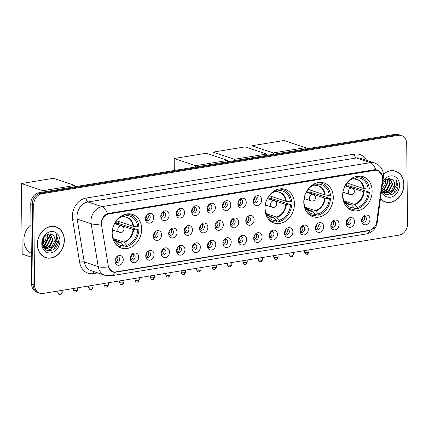 <?xml version="1.0" encoding="UTF-8"?>
<svg xmlns="http://www.w3.org/2000/svg" width="429" height="429" viewBox="0 0 429 429"><rect width="100%" height="100%" fill="white"/><g stroke="black" fill="none" stroke-linecap="round" stroke-linejoin="round"><path stroke-width="0.64" d="M264.924 208.623A17.75 14.382 108.5 0 0 274.056 223.048A17.75 14.382 108.5 0 0 294.428 203.786A17.75 14.382 108.5 0 0 285.301 189.366A17.75 14.382 108.5 0 0 264.924 208.623M303.78 202.257A17.75 14.382 108.5 0 0 312.913 216.677A17.75 14.382 108.5 0 0 333.285 197.42A17.75 14.382 108.5 0 0 324.152 183.001A17.75 14.382 108.5 0 0 303.78 202.257M342.637 195.887A17.75 14.382 108.5 0 0 351.769 210.307A17.75 14.382 108.5 0 0 372.141 191.05A17.75 14.382 108.5 0 0 363.009 176.63A17.75 14.382 108.5 0 0 342.637 195.887M112.173 233.666A17.75 14.382 108.5 0 0 121.305 248.085A17.75 14.382 108.5 0 0 141.677 228.829A17.75 14.382 108.5 0 0 132.545 214.403A17.75 14.382 108.5 0 0 112.173 233.666M138.685 257.137A5.025 4.07 -71.5 0 1 134.958 262.623A5.025 4.07 -71.5 0 1 130.416 259.416A5.025 4.07 -71.5 0 1 130.336 258.505A5.025 4.07 -71.5 0 1 132.196 254.086A5.025 4.07 -71.5 0 1 136.46 253.201A5.025 4.07 -71.5 0 1 138.685 257.137M130.336 258.687A3.014 2.44 108.5 0 0 131.692 260.06A3.014 2.44 108.5 0 0 135.151 256.789A3.014 2.44 108.5 0 0 133.601 254.338A3.014 2.44 108.5 0 0 131.698 254.622M154.102 254.606A5.025 4.07 -71.5 0 1 150.375 260.092A5.025 4.07 -71.5 0 1 145.839 256.891A5.025 4.07 -71.5 0 1 145.753 255.979A5.025 4.07 -71.5 0 1 147.619 251.56A5.025 4.07 -71.5 0 1 151.877 250.67A5.025 4.07 -71.5 0 1 154.102 254.606M145.758 256.161A3.014 2.44 108.5 0 0 147.109 257.529A3.014 2.44 108.5 0 0 150.568 254.258A3.014 2.44 108.5 0 0 149.019 251.812A3.014 2.44 108.5 0 0 147.115 252.091M169.525 252.08A5.025 4.07 -71.5 0 1 165.798 257.566A5.025 4.07 -71.5 0 1 161.256 254.365A5.025 4.07 -71.5 0 1 161.175 253.448A5.025 4.07 -71.5 0 1 163.036 249.029A5.025 4.07 -71.5 0 1 167.299 248.144A5.025 4.07 -71.5 0 1 169.525 252.08M161.175 253.636A3.014 2.44 108.5 0 0 162.532 255.003A3.014 2.44 108.5 0 0 165.991 251.732A3.014 2.44 108.5 0 0 164.441 249.281A3.014 2.44 108.5 0 0 162.537 249.565M184.942 249.555A5.025 4.07 -71.5 0 1 181.215 255.041A5.025 4.07 -71.5 0 1 176.678 251.834A5.025 4.07 -71.5 0 1 176.592 250.922A5.025 4.07 -71.5 0 1 178.459 246.503A5.025 4.07 -71.5 0 1 182.716 245.619A5.025 4.07 -71.5 0 1 184.942 249.555M176.598 251.104A3.014 2.44 108.5 0 0 177.949 252.477A3.014 2.44 108.5 0 0 181.408 249.206A3.014 2.44 108.5 0 0 179.858 246.755A3.014 2.44 108.5 0 0 177.955 247.04M200.364 247.024A5.025 4.07 -71.5 0 1 196.638 252.509A5.025 4.07 -71.5 0 1 192.101 249.308A5.025 4.07 -71.5 0 1 192.015 248.396A5.025 4.07 -71.5 0 1 193.876 243.978A5.025 4.07 -71.5 0 1 198.139 243.087A5.025 4.07 -71.5 0 1 200.364 247.024M192.02 248.579A3.014 2.44 108.5 0 0 193.372 249.946A3.014 2.44 108.5 0 0 196.831 246.675A3.014 2.44 108.5 0 0 195.281 244.23A3.014 2.44 108.5 0 0 193.377 244.509M215.782 244.498A5.025 4.07 -71.5 0 1 212.055 249.984A5.025 4.07 -71.5 0 1 207.518 246.782A5.025 4.07 -71.5 0 1 207.432 245.865A5.025 4.07 -71.5 0 1 209.298 241.447A5.025 4.07 -71.5 0 1 213.562 240.562A5.025 4.07 -71.5 0 1 215.782 244.498M207.438 246.053A3.014 2.44 108.5 0 0 208.789 247.42A3.014 2.44 108.5 0 0 212.248 244.149A3.014 2.44 108.5 0 0 210.698 241.699A3.014 2.44 108.5 0 0 208.794 241.983M231.204 241.972A5.025 4.07 -71.5 0 1 227.477 247.458A5.025 4.07 -71.5 0 1 222.941 244.251A5.025 4.07 -71.5 0 1 222.855 243.34A5.025 4.07 -71.5 0 1 224.716 238.921A5.025 4.07 -71.5 0 1 228.979 238.031A5.025 4.07 -71.5 0 1 231.204 241.972M222.86 243.522A3.014 2.44 108.5 0 0 224.211 244.895A3.014 2.44 108.5 0 0 227.67 241.624A3.014 2.44 108.5 0 0 226.121 239.173A3.014 2.44 108.5 0 0 224.217 239.457M246.621 239.441A5.025 4.07 -71.5 0 1 242.894 244.927A5.025 4.07 -71.5 0 1 238.358 241.725A5.025 4.07 -71.5 0 1 238.272 240.814A5.025 4.07 -71.5 0 1 240.138 236.395A5.025 4.07 -71.5 0 1 244.401 235.505A5.025 4.07 -71.5 0 1 246.621 239.441M238.277 240.996A3.014 2.44 108.5 0 0 239.629 242.364A3.014 2.44 108.5 0 0 243.087 239.092A3.014 2.44 108.5 0 0 241.538 236.647A3.014 2.44 108.5 0 0 239.634 236.926M262.044 236.915A5.025 4.07 -71.5 0 1 258.317 242.401A5.025 4.07 -71.5 0 1 253.78 239.2A5.025 4.07 -71.5 0 1 253.695 238.283A5.025 4.07 -71.5 0 1 255.561 233.864A5.025 4.07 -71.5 0 1 259.818 232.979A5.025 4.07 -71.5 0 1 262.044 236.915M253.7 238.47A3.014 2.44 108.5 0 0 255.051 239.838A3.014 2.44 108.5 0 0 258.51 236.567A3.014 2.44 108.5 0 0 256.96 234.116A3.014 2.44 108.5 0 0 255.057 234.4M277.461 234.39A5.025 4.07 -71.5 0 1 273.734 239.875A5.025 4.07 -71.5 0 1 269.197 236.669A5.025 4.07 -71.5 0 1 269.112 235.757A5.025 4.07 -71.5 0 1 270.978 231.338A5.025 4.07 -71.5 0 1 275.241 230.448A5.025 4.07 -71.5 0 1 277.461 234.39M269.117 235.939A3.014 2.44 108.5 0 0 270.468 237.312A3.014 2.44 108.5 0 0 273.927 234.041A3.014 2.44 108.5 0 0 272.377 231.59A3.014 2.44 108.5 0 0 270.474 231.874M292.884 231.858A5.025 4.07 -71.5 0 1 289.157 237.344A5.025 4.07 -71.5 0 1 284.62 234.143A5.025 4.07 -71.5 0 1 284.534 233.231A5.025 4.07 -71.5 0 1 286.4 228.813A5.025 4.07 -71.5 0 1 290.658 227.922A5.025 4.07 -71.5 0 1 292.884 231.858M284.54 233.414A3.014 2.44 108.5 0 0 285.891 234.781A3.014 2.44 108.5 0 0 289.35 231.51A3.014 2.44 108.5 0 0 287.8 229.065A3.014 2.44 108.5 0 0 285.896 229.343M308.301 229.333A5.025 4.07 -71.5 0 1 304.574 234.819A5.025 4.07 -71.5 0 1 300.037 231.617A5.025 4.07 -71.5 0 1 299.951 230.7A5.025 4.07 -71.5 0 1 301.818 226.281A5.025 4.07 -71.5 0 1 306.081 225.397A5.025 4.07 -71.5 0 1 308.301 229.333M299.957 230.882A3.014 2.44 108.5 0 0 301.308 232.255A3.014 2.44 108.5 0 0 304.772 228.984A3.014 2.44 108.5 0 0 303.217 226.533A3.014 2.44 108.5 0 0 301.314 226.818M323.723 226.807A5.025 4.07 -71.5 0 1 319.996 232.293A5.025 4.07 -71.5 0 1 315.46 229.086A5.025 4.07 -71.5 0 1 315.374 228.174A5.025 4.07 -71.5 0 1 317.24 223.756A5.025 4.07 -71.5 0 1 321.498 222.866A5.025 4.07 -71.5 0 1 323.723 226.807M315.379 228.357A3.014 2.44 108.5 0 0 316.731 229.73A3.014 2.44 108.5 0 0 320.19 226.458A3.014 2.44 108.5 0 0 318.64 224.008A3.014 2.44 108.5 0 0 316.736 224.292M339.141 224.276A5.025 4.07 -71.5 0 1 335.414 229.762A5.025 4.07 -71.5 0 1 330.877 226.56A5.025 4.07 -71.5 0 1 330.791 225.649A5.025 4.07 -71.5 0 1 332.657 221.23A5.025 4.07 -71.5 0 1 336.921 220.34A5.025 4.07 -71.5 0 1 339.141 224.276M330.797 225.831A3.014 2.44 108.5 0 0 332.148 227.198A3.014 2.44 108.5 0 0 335.612 223.927A3.014 2.44 108.5 0 0 334.057 221.482A3.014 2.44 108.5 0 0 332.153 221.761M354.563 221.75A5.025 4.07 -71.5 0 1 350.836 227.236A5.025 4.07 -71.5 0 1 346.3 224.035A5.025 4.07 -71.5 0 1 346.214 223.118A5.025 4.07 -71.5 0 1 348.08 218.699A5.025 4.07 -71.5 0 1 352.338 217.814A5.025 4.07 -71.5 0 1 354.563 221.75M346.219 223.3A3.014 2.44 108.5 0 0 347.57 224.673A3.014 2.44 108.5 0 0 351.029 221.402A3.014 2.44 108.5 0 0 349.479 218.951A3.014 2.44 108.5 0 0 347.576 219.235M369.98 219.224A5.025 4.07 -71.5 0 1 366.253 224.71A5.025 4.07 -71.5 0 1 361.717 221.503A5.025 4.07 -71.5 0 1 361.631 220.592A5.025 4.07 -71.5 0 1 363.497 216.173A5.025 4.07 -71.5 0 1 367.76 215.283A5.025 4.07 -71.5 0 1 369.98 219.224M361.636 220.774A3.014 2.44 108.5 0 0 362.988 222.142A3.014 2.44 108.5 0 0 366.452 218.876A3.014 2.44 108.5 0 0 364.897 216.425A3.014 2.44 108.5 0 0 362.993 216.709M123.262 259.663A5.025 4.07 -71.5 0 1 119.535 265.149A5.025 4.07 -71.5 0 1 114.999 261.947A5.025 4.07 -71.5 0 1 114.913 261.03A5.025 4.07 -71.5 0 1 116.779 256.612A5.025 4.07 -71.5 0 1 121.037 255.727A5.025 4.07 -71.5 0 1 123.262 259.663M114.918 261.218A3.014 2.44 108.5 0 0 116.27 262.586A3.014 2.44 108.5 0 0 119.729 259.314A3.014 2.44 108.5 0 0 118.179 256.869A3.014 2.44 108.5 0 0 116.275 257.148M161.62 234.829A5.025 4.07 -71.5 0 1 157.893 240.315A5.025 4.07 -71.5 0 1 153.357 237.114A5.025 4.07 -71.5 0 1 153.271 236.202A5.025 4.07 -71.5 0 1 155.137 231.783A5.025 4.07 -71.5 0 1 159.395 230.893A5.025 4.07 -71.5 0 1 161.62 234.829M153.276 236.384A3.014 2.44 108.5 0 0 154.628 237.752A3.014 2.44 108.5 0 0 158.087 234.481A3.014 2.44 108.5 0 0 156.537 232.035A3.014 2.44 108.5 0 0 154.633 232.314M177.038 232.303A5.025 4.07 -71.5 0 1 173.311 237.789A5.025 4.07 -71.5 0 1 168.774 234.588A5.025 4.07 -71.5 0 1 168.688 233.671A5.025 4.07 -71.5 0 1 170.554 229.252A5.025 4.07 -71.5 0 1 174.817 228.367A5.025 4.07 -71.5 0 1 177.038 232.303M168.694 233.853A3.014 2.44 108.5 0 0 170.045 235.226A3.014 2.44 108.5 0 0 173.504 231.955A3.014 2.44 108.5 0 0 171.954 229.504A3.014 2.44 108.5 0 0 170.05 229.788M192.46 229.778A5.025 4.07 -71.5 0 1 188.733 235.264A5.025 4.07 -71.5 0 1 184.197 232.057A5.025 4.07 -71.5 0 1 184.111 231.145A5.025 4.07 -71.5 0 1 185.977 226.727A5.025 4.07 -71.5 0 1 190.235 225.836A5.025 4.07 -71.5 0 1 192.46 229.778M184.116 231.328A3.014 2.44 108.5 0 0 185.467 232.695A3.014 2.44 108.5 0 0 188.926 229.429A3.014 2.44 108.5 0 0 187.376 226.979A3.014 2.44 108.5 0 0 185.473 227.263M207.877 227.247A5.025 4.07 -71.5 0 1 204.15 232.733A5.025 4.07 -71.5 0 1 199.614 229.531A5.025 4.07 -71.5 0 1 199.528 228.614A5.025 4.07 -71.5 0 1 201.394 224.195A5.025 4.07 -71.5 0 1 205.657 223.311A5.025 4.07 -71.5 0 1 207.877 227.247M199.533 228.802A3.014 2.44 108.5 0 0 200.885 230.169A3.014 2.44 108.5 0 0 204.349 226.898A3.014 2.44 108.5 0 0 202.794 224.453A3.014 2.44 108.5 0 0 200.89 224.732M223.3 224.721A5.025 4.07 -71.5 0 1 219.573 230.207A5.025 4.07 -71.5 0 1 215.036 227.005A5.025 4.07 -71.5 0 1 214.95 226.088A5.025 4.07 -71.5 0 1 216.817 221.67A5.025 4.07 -71.5 0 1 221.074 220.785A5.025 4.07 -71.5 0 1 223.3 224.721M214.956 226.271A3.014 2.44 108.5 0 0 216.307 227.643A3.014 2.44 108.5 0 0 219.766 224.372A3.014 2.44 108.5 0 0 218.216 221.922A3.014 2.44 108.5 0 0 216.313 222.206M238.717 222.195A5.025 4.07 -71.5 0 1 234.99 227.681A5.025 4.07 -71.5 0 1 230.453 224.474A5.025 4.07 -71.5 0 1 230.368 223.563A5.025 4.07 -71.5 0 1 232.234 219.144A5.025 4.07 -71.5 0 1 236.497 218.254A5.025 4.07 -71.5 0 1 238.717 222.195M230.373 223.745A3.014 2.44 108.5 0 0 231.724 225.112A3.014 2.44 108.5 0 0 235.189 221.847A3.014 2.44 108.5 0 0 233.633 219.396A3.014 2.44 108.5 0 0 231.73 219.68M254.14 219.664A5.025 4.07 -71.5 0 1 250.413 225.15A5.025 4.07 -71.5 0 1 245.876 221.949A5.025 4.07 -71.5 0 1 245.79 221.032A5.025 4.07 -71.5 0 1 247.656 216.613A5.025 4.07 -71.5 0 1 251.914 215.728A5.025 4.07 -71.5 0 1 254.14 219.664M245.796 221.219A3.014 2.44 108.5 0 0 247.147 222.587A3.014 2.44 108.5 0 0 250.606 219.316A3.014 2.44 108.5 0 0 249.056 216.87A3.014 2.44 108.5 0 0 247.152 217.149M153.716 217.578A5.025 4.07 -71.5 0 1 149.989 223.069A5.025 4.07 -71.5 0 1 145.452 219.863A5.025 4.07 -71.5 0 1 145.367 218.951A5.025 4.07 -71.5 0 1 147.233 214.532A5.025 4.07 -71.5 0 1 151.491 213.642A5.025 4.07 -71.5 0 1 153.716 217.578M145.372 219.133A3.014 2.44 108.5 0 0 146.723 220.501A3.014 2.44 108.5 0 0 150.182 217.235A3.014 2.44 108.5 0 0 148.632 214.784A3.014 2.44 108.5 0 0 146.729 215.068M169.133 215.052A5.025 4.07 -71.5 0 1 165.406 220.538A5.025 4.07 -71.5 0 1 160.87 217.337A5.025 4.07 -71.5 0 1 160.784 216.42A5.025 4.07 -71.5 0 1 162.65 212.001A5.025 4.07 -71.5 0 1 166.913 211.116A5.025 4.07 -71.5 0 1 169.133 215.052M160.789 216.607A3.014 2.44 108.5 0 0 162.141 217.975A3.014 2.44 108.5 0 0 165.605 214.704A3.014 2.44 108.5 0 0 164.05 212.258A3.014 2.44 108.5 0 0 162.146 212.537M184.556 212.527A5.025 4.07 -71.5 0 1 180.829 218.012A5.025 4.07 -71.5 0 1 176.292 214.806A5.025 4.07 -71.5 0 1 176.206 213.894A5.025 4.07 -71.5 0 1 178.073 209.475A5.025 4.07 -71.5 0 1 182.33 208.591A5.025 4.07 -71.5 0 1 184.556 212.527M176.212 214.076A3.014 2.44 108.5 0 0 177.563 215.449A3.014 2.44 108.5 0 0 181.022 212.178A3.014 2.44 108.5 0 0 179.472 209.727A3.014 2.44 108.5 0 0 177.568 210.012M199.973 209.996A5.025 4.07 -71.5 0 1 196.246 215.487A5.025 4.07 -71.5 0 1 191.709 212.28A5.025 4.07 -71.5 0 1 191.624 211.368A5.025 4.07 -71.5 0 1 193.49 206.95A5.025 4.07 -71.5 0 1 197.753 206.059A5.025 4.07 -71.5 0 1 199.973 209.996M191.629 211.551A3.014 2.44 108.5 0 0 192.98 212.918A3.014 2.44 108.5 0 0 196.444 209.652A3.014 2.44 108.5 0 0 194.889 207.202A3.014 2.44 108.5 0 0 192.986 207.486M215.396 207.47A5.025 4.07 -71.5 0 1 211.669 212.956A5.025 4.07 -71.5 0 1 207.132 209.754A5.025 4.07 -71.5 0 1 207.046 208.837A5.025 4.07 -71.5 0 1 208.912 204.418A5.025 4.07 -71.5 0 1 213.17 203.534A5.025 4.07 -71.5 0 1 215.396 207.47M207.051 209.025A3.014 2.44 108.5 0 0 208.403 210.392A3.014 2.44 108.5 0 0 211.862 207.121A3.014 2.44 108.5 0 0 210.312 204.676A3.014 2.44 108.5 0 0 208.408 204.955M230.813 204.944A5.025 4.07 -71.5 0 1 227.086 210.43A5.025 4.07 -71.5 0 1 222.549 207.223A5.025 4.07 -71.5 0 1 222.463 206.311A5.025 4.07 -71.5 0 1 224.329 201.893A5.025 4.07 -71.5 0 1 228.593 201.008A5.025 4.07 -71.5 0 1 230.813 204.944M222.469 206.494A3.014 2.44 108.5 0 0 223.82 207.867A3.014 2.44 108.5 0 0 227.284 204.595A3.014 2.44 108.5 0 0 225.734 202.145A3.014 2.44 108.5 0 0 223.825 202.429M246.235 202.413A5.025 4.07 -71.5 0 1 242.508 207.904A5.025 4.07 -71.5 0 1 237.972 204.697A5.025 4.07 -71.5 0 1 237.886 203.786A5.025 4.07 -71.5 0 1 239.752 199.367A5.025 4.07 -71.5 0 1 244.01 198.477A5.025 4.07 -71.5 0 1 246.235 202.413M237.891 203.968A3.014 2.44 108.5 0 0 239.243 205.335A3.014 2.44 108.5 0 0 242.701 202.07A3.014 2.44 108.5 0 0 241.152 199.619A3.014 2.44 108.5 0 0 239.248 199.898M261.658 199.887A5.025 4.07 -71.5 0 1 257.931 205.373A5.025 4.07 -71.5 0 1 253.389 202.172A5.025 4.07 -71.5 0 1 253.303 201.255A5.025 4.07 -71.5 0 1 255.169 196.836A5.025 4.07 -71.5 0 1 259.432 195.951A5.025 4.07 -71.5 0 1 261.658 199.887M253.308 201.442A3.014 2.44 108.5 0 0 254.665 202.81A3.014 2.44 108.5 0 0 258.124 199.539A3.014 2.44 108.5 0 0 256.574 197.093A3.014 2.44 108.5 0 0 254.665 197.372M132.588 254.268A3.014 2.44 -71.5 0 1 133.285 256.167A3.014 2.44 -71.5 0 1 130.84 259.507M148.01 251.743A3.014 2.44 -71.5 0 1 148.707 253.636A3.014 2.44 -71.5 0 1 146.262 256.976M163.428 249.217A3.014 2.44 -71.5 0 1 164.125 251.11A3.014 2.44 -71.5 0 1 161.679 254.451M178.85 246.686A3.014 2.44 -71.5 0 1 179.547 248.584A3.014 2.44 -71.5 0 1 177.102 251.925M194.267 244.16A3.014 2.44 -71.5 0 1 194.97 246.053A3.014 2.44 -71.5 0 1 192.519 249.394M209.69 241.629A3.014 2.44 -71.5 0 1 210.387 243.527A3.014 2.44 -71.5 0 1 207.942 246.868M225.107 239.103A3.014 2.44 -71.5 0 1 225.81 241.001A3.014 2.44 -71.5 0 1 223.359 244.342M240.53 236.577A3.014 2.44 -71.5 0 1 241.227 238.47A3.014 2.44 -71.5 0 1 238.781 241.811M255.947 234.046A3.014 2.44 -71.5 0 1 256.649 235.945A3.014 2.44 -71.5 0 1 254.199 239.285M271.369 231.521A3.014 2.44 -71.5 0 1 272.066 233.419A3.014 2.44 -71.5 0 1 269.621 236.76M286.786 228.995A3.014 2.44 -71.5 0 1 287.489 230.888A3.014 2.44 -71.5 0 1 285.038 234.229M302.209 226.464A3.014 2.44 -71.5 0 1 302.906 228.362A3.014 2.44 -71.5 0 1 300.461 231.703M317.626 223.938A3.014 2.44 -71.5 0 1 318.329 225.836A3.014 2.44 -71.5 0 1 315.878 229.177M333.049 221.412A3.014 2.44 -71.5 0 1 333.746 223.305A3.014 2.44 -71.5 0 1 331.301 226.646M348.466 218.881A3.014 2.44 -71.5 0 1 349.168 220.779A3.014 2.44 -71.5 0 1 346.718 224.12M363.889 216.355A3.014 2.44 -71.5 0 1 364.586 218.254A3.014 2.44 -71.5 0 1 362.14 221.589M117.165 256.799A3.014 2.44 -71.5 0 1 117.868 258.692A3.014 2.44 -71.5 0 1 115.422 262.033M155.523 231.966A3.014 2.44 -71.5 0 1 156.226 233.859A3.014 2.44 -71.5 0 1 153.775 237.199M170.946 229.435A3.014 2.44 -71.5 0 1 171.643 231.333A3.014 2.44 -71.5 0 1 169.198 234.674M186.363 226.909A3.014 2.44 -71.5 0 1 187.065 228.807A3.014 2.44 -71.5 0 1 184.615 232.143M201.786 224.383A3.014 2.44 -71.5 0 1 202.483 226.276A3.014 2.44 -71.5 0 1 200.037 229.617M217.203 221.852A3.014 2.44 -71.5 0 1 217.905 223.75A3.014 2.44 -71.5 0 1 215.455 227.091M232.625 219.326A3.014 2.44 -71.5 0 1 233.322 221.225A3.014 2.44 -71.5 0 1 230.877 224.56M248.042 216.801A3.014 2.44 -71.5 0 1 248.745 218.693A3.014 2.44 -71.5 0 1 246.294 222.034M147.619 214.714A3.014 2.44 -71.5 0 1 148.321 216.613A3.014 2.44 -71.5 0 1 145.871 219.948M163.041 212.189A3.014 2.44 -71.5 0 1 163.739 214.082A3.014 2.44 -71.5 0 1 161.293 217.423M178.459 209.658A3.014 2.44 -71.5 0 1 179.161 211.556A3.014 2.44 -71.5 0 1 176.71 214.897M193.881 207.132A3.014 2.44 -71.5 0 1 194.578 209.03A3.014 2.44 -71.5 0 1 192.133 212.366M209.298 204.606A3.014 2.44 -71.5 0 1 210.001 206.499A3.014 2.44 -71.5 0 1 207.55 209.84M224.721 202.075A3.014 2.44 -71.5 0 1 225.418 203.973A3.014 2.44 -71.5 0 1 222.973 207.314M240.138 199.549A3.014 2.44 -71.5 0 1 240.841 201.448A3.014 2.44 -71.5 0 1 238.39 204.783M255.561 197.024A3.014 2.44 -71.5 0 1 256.258 198.917A3.014 2.44 -71.5 0 1 253.812 202.257M101.609 225.466A9.041 7.325 -71.5 0 1 101.475 223.954A9.041 7.325 -71.5 0 1 108.902 213.921L374.989 170.308A9.041 7.325 -71.5 0 1 377.949 170.528A9.041 7.325 -71.5 0 1 382.502 179.424L376.7 221.841A9.041 7.325 -71.5 0 1 369.374 230.325L115.75 271.9A9.041 7.325 -71.5 0 1 112.795 271.675A9.041 7.325 -71.5 0 1 108.274 265.841L101.609 225.466M37.355 244.444A16.243 13.16 108.5 0 0 45.715 257.641A16.243 13.16 108.5 0 0 64.355 240.015A16.243 13.16 108.5 0 0 56.001 226.823A16.243 13.16 108.5 0 0 37.355 244.444M44.975 257.362A16.243 13.16 108.5 0 0 46.096 257.582M380.469 198.745A16.243 13.16 108.5 0 0 385.285 201.979A16.243 13.16 108.5 0 0 403.93 184.357A16.243 13.16 108.5 0 0 395.576 171.16A16.243 13.16 108.5 0 0 383.446 174.061M384.55 201.7A16.243 13.16 108.5 0 0 385.666 201.925M374.565 227.005L369.76 230.523L368.876 230.716L114.693 272.335A11.722 6.322 -99.3 0 1 111.09 275.788L104.933 275.3A13.396 10.854 -71.5 0 1 98.236 266.65L91.146 223.734A11.722 3.754 -9.4 0 0 101.271 223.895L101.324 222.592C101.984 218.2 104.027 215.208 107.459 213.604L374.624 169.696L377.724 169.97L382.212 175.252M39.747 293.221L36.765 292.224A10.049 8.14 108.5 0 1 31.596 284.062L30.754 203.882A10.049 8.14 108.5 0 1 39.001 192.734L395.275 134.336A10.049 8.14 108.5 0 1 398.562 134.583L400.053 135.081A10.049 8.14 108.5 0 0 396.766 134.835L40.492 193.232A10.049 8.14 108.5 0 0 32.245 204.376L33.087 284.561A10.049 8.14 108.5 0 0 38.256 292.723A10.049 8.14 108.5 0 1 33.087 284.561L32.245 204.376A10.049 8.14 108.5 0 1 40.492 193.232L396.766 134.835A10.049 8.14 108.5 0 1 400.053 135.081L401.544 135.575A10.049 8.14 108.5 0 0 398.257 135.328L41.983 193.731A10.049 8.14 108.5 0 0 33.735 204.874L34.577 285.06A10.049 8.14 108.5 0 0 39.747 293.221A10.049 8.14 108.5 0 0 43.029 293.468L399.302 235.071A10.049 8.14 108.5 0 0 407.55 223.922L406.708 143.742A10.049 8.14 108.5 0 0 401.544 135.575M114.693 272.335L112.698 272.061L108.312 266.822A11.722 3.754 -9.4 0 1 98.236 266.65L84.261 261.99A13.396 10.854 108.5 0 0 90.959 270.635L104.933 275.3M395.844 171.434A16.243 13.16 108.5 0 0 394.819 170.94M56.274 227.097A16.243 13.16 108.5 0 0 55.244 226.598M55.947 226.979A16.077 13.026 108.5 0 0 37.495 244.417A16.077 13.026 108.5 0 0 45.764 257.48A16.077 13.026 108.5 0 0 64.216 240.042A16.077 13.026 108.5 0 0 55.947 226.979L54.456 226.48A16.077 13.026 108.5 0 0 54.129 226.378M30.974 224.683A16.747 13.567 108.5 0 0 23.901 240.16A16.747 13.567 108.5 0 0 31.274 253.26M45.892 235.403L46.085 237.505L45.678 239.816L42.6 244.761M45.678 239.816A7.572 6.129 108.5 0 0 45.967 237.468A7.572 6.129 108.5 0 0 45.721 235.542M47.549 234.411L48.45 238.293L44.981 245.061L43.002 246.16M47.158 234.588L47.86 238.1L44.385 244.862L42.852 245.785M48.954 234.019L50.82 239.087L47.346 245.849L43.935 247.297M48.627 234.078L50.225 238.889L46.756 245.651L43.694 247.045M50.021 233.982L53.185 239.875L49.71 246.637L44.981 248.101M44.664 248.059L43.817 247.86M49.823 233.971L52.59 239.677L49.12 246.439L44.713 247.924M44.391 247.903L43.785 247.812M53.057 235.365C49.335 231.322 42.128 236.508 42.433 242.953C42.112 254.531 58.103 252.327 58.473 241.243L56.355 234.663L56.853 240.631L53.866 245.549A7.572 6.129 108.5 0 0 55.282 240.578A7.572 6.129 108.5 0 0 53.057 235.365C54.381 236.626 55.014 238.326 54.96 240.465L51.485 247.233L45.823 248.52M53.866 245.549L52.075 247.431L46.117 248.627L42.943 246.069M46.117 248.627L43.404 247.158M41.785 243.715A10.918 8.843 108.5 0 0 50.971 252.858A10.918 8.843 108.5 0 0 59.931 240.744A10.918 8.843 108.5 0 0 50.745 231.606A10.918 8.843 108.5 0 0 41.785 243.715M43.951 256.869A16.077 13.026 108.5 0 0 44.278 256.982L45.764 257.48M56.355 234.663L58.205 240.599L53.834 249.426M54.451 244.997L51.426 248.67L47.201 250.552M55.212 244.112L51.721 248.766L47.506 250.654M380.496 198.536A16.077 13.026 108.5 0 0 385.339 201.818A16.077 13.026 108.5 0 0 403.791 184.379A16.077 13.026 108.5 0 0 395.522 171.316L394.031 170.822A16.077 13.026 108.5 0 0 393.704 170.715M395.522 171.316A16.077 13.026 108.5 0 0 383.467 174.238M385.462 179.74L385.66 181.842L385.253 184.159L382.169 189.098M385.253 184.159A7.572 6.129 108.5 0 0 385.542 181.805A7.572 6.129 108.5 0 0 385.296 179.88M387.119 178.748L388.025 182.636L384.55 189.398L382.571 190.497M386.733 178.925L387.435 182.438L383.96 189.2L382.421 190.122M388.529 178.357L390.39 183.424L386.92 190.186L383.51 191.634M388.197 178.416L389.8 183.226L386.325 189.988L383.263 191.382M389.596 178.319L392.755 184.213L389.285 190.98L384.55 192.439M384.239 192.401L383.387 192.197M389.398 178.314L392.165 184.014L388.69 190.782L384.282 192.267M383.96 192.24L383.354 192.149M382.008 187.291C381.687 198.868 397.672 196.664 398.042 185.585L395.924 179L396.423 184.969L393.436 189.891A7.572 6.129 108.5 0 0 394.857 184.915A7.572 6.129 108.5 0 0 392.632 179.708C393.951 180.963 394.589 182.663 394.53 184.808L391.06 191.57L385.398 192.857M393.436 189.891L391.65 191.768L385.687 192.964L382.518 190.406M385.687 192.964L382.979 191.495M381.612 190.396A10.918 8.843 108.5 0 0 391.564 196.959A10.918 8.843 108.5 0 0 399.506 185.081A10.918 8.843 108.5 0 0 392.894 175.954A10.918 8.843 108.5 0 0 382.754 182.041M392.632 179.708L386.878 178.855L382.427 184.427M383.521 201.206A16.077 13.026 108.5 0 0 383.848 201.319L385.339 201.818M395.924 179L397.774 184.937L393.404 193.769M394.026 189.339L391.001 193.007L386.776 194.895M394.787 188.449L391.296 193.109L387.081 194.991M118.527 221.428A15.911 12.886 -71.5 0 1 118.538 221.863A15.911 12.886 -71.5 0 1 118.479 223.504L138.926 229.982A16.747 13.567 108.5 0 1 126.625 246.611L126.609 245.232A15.342 12.425 108.5 0 0 137.752 230.175L133.06 229.531L116.152 223.884A13.127 10.634 108.5 0 0 116.227 222.243A13.127 10.634 108.5 0 0 116.179 221.225M113.69 238.765L123.745 242.117L126.609 245.232M126.625 246.611L123.809 245.672L120.962 242.573L115.567 240.776M116.543 220.769L133.022 226.271L137.714 226.914L138.894 226.721A16.747 13.567 108.5 0 0 130.368 214.736A16.747 13.567 108.5 0 0 126.282 214.178L126.051 214.103M115.54 243.956A16.747 13.567 108.5 0 0 119.761 246.509A16.747 13.567 108.5 0 0 123.842 247.066L123.825 245.688A15.342 12.425 108.5 0 1 113.755 239.216A15.342 12.425 108.5 0 1 112.409 234.331L112.194 234.363M137.714 226.914A15.342 12.425 108.5 0 0 126.298 215.556L126.282 214.178M137.752 230.175L138.926 229.982M126.298 215.556L123.868 216.752L122.576 216.473M112.178 233.987L112.409 234.331M133.548 226.378A13.288 10.763 108.5 0 0 123.868 216.752L123.477 216.774M112.806 228.33A15.342 12.425 108.5 0 0 112.371 231.07L112.307 231.081M123.504 214.924L123.514 216.012A15.342 12.425 108.5 0 0 121.187 216.956A15.342 12.425 108.5 0 0 113.889 225.096M121.016 217.235L120.19 217.535A13.288 10.763 108.5 0 1 121.085 217.208L123.514 216.012M116.152 223.884L118.479 223.504M115.406 222.302A12.597 10.199 -71.5 0 1 115.331 223.841M113.208 230.196A12.597 10.199 -71.5 0 1 112.259 231.596M31.312 257.116L22.19 254.07L21.45 183.537L53.459 178.292L74.882 185.441L74.898 186.722M74.882 185.441L42.873 190.691L21.45 183.537M43.431 243.983L43.377 238.69M42.889 192.095L42.873 190.691M271.278 196.391A15.911 12.886 -71.5 0 1 271.289 196.825A15.911 12.886 -71.5 0 1 271.23 198.466L291.677 204.944A16.747 13.567 108.5 0 1 279.376 221.573L279.359 220.195A15.342 12.425 108.5 0 0 290.503 205.137L285.811 204.494L268.908 198.847A13.127 10.634 108.5 0 0 268.978 197.206A13.127 10.634 108.5 0 0 268.929 196.187M266.441 213.722L276.496 217.079L279.359 220.195M279.376 221.573L276.56 220.635L273.713 217.535L268.318 215.739M269.299 195.731L285.773 201.233L290.471 201.877L291.645 201.684A16.747 13.567 108.5 0 0 283.119 189.698A16.747 13.567 108.5 0 0 279.038 189.141L278.807 189.066M268.291 218.913A16.747 13.567 108.5 0 0 272.512 221.471A16.747 13.567 108.5 0 0 276.592 222.029L276.576 220.651A15.342 12.425 108.5 0 1 266.506 214.178A15.342 12.425 108.5 0 1 265.16 209.293L264.945 209.325M290.471 201.877A15.342 12.425 108.5 0 0 279.048 190.519L279.038 189.141M290.503 205.137L291.677 204.944M279.048 190.519L276.619 191.709L275.332 191.436M264.929 208.95L265.16 209.293M286.299 201.34A13.288 10.763 108.5 0 0 276.619 191.709L276.228 191.736M265.562 203.292A15.342 12.425 108.5 0 0 265.127 206.033L265.063 206.043M276.255 189.886L276.265 190.975A15.342 12.425 108.5 0 0 273.938 191.919A15.342 12.425 108.5 0 0 266.64 200.053M273.766 192.197L272.941 192.498A13.288 10.763 108.5 0 1 273.836 192.171L276.265 190.975M268.908 198.847L271.23 198.466M268.163 197.26A12.597 10.199 -71.5 0 1 268.082 198.804M265.964 205.159A12.597 10.199 -71.5 0 1 265.009 206.553M174.33 170.42L174.201 158.499L206.21 153.25L227.633 160.403L227.649 161.679M227.633 160.403L195.624 165.653L174.201 158.499M195.64 166.929L195.624 165.653M310.135 190.02A15.911 12.886 -71.5 0 1 310.146 190.455A15.911 12.886 -71.5 0 1 310.087 192.095L330.534 198.573A16.747 13.567 108.5 0 1 318.232 215.202L318.216 213.824A15.342 12.425 108.5 0 0 329.359 198.766L324.667 198.123L307.759 192.482A13.127 10.634 108.5 0 0 307.834 190.835A13.127 10.634 108.5 0 0 307.786 189.816M305.298 207.357L315.353 210.709L318.216 213.824M303.802 202.96L304.016 202.922A15.342 12.425 108.5 0 0 305.362 207.813A15.342 12.425 108.5 0 0 315.433 214.28L312.569 211.165L307.175 209.368M308.156 189.361L324.63 194.863L329.327 195.506L330.502 195.318A16.747 13.567 108.5 0 0 321.975 183.328A16.747 13.567 108.5 0 0 317.894 182.77L317.658 182.695M318.232 215.202L315.417 214.264M307.148 212.548A16.747 13.567 108.5 0 0 311.368 215.101A16.747 13.567 108.5 0 0 315.449 215.658L315.433 214.28M329.327 195.506A15.342 12.425 108.5 0 0 317.905 184.148L317.894 182.77M329.359 198.766L330.534 198.573M317.905 184.148L315.476 185.344L314.184 185.065M303.786 202.579L304.016 202.922M325.155 194.975A13.288 10.763 108.5 0 0 315.476 185.344L315.084 185.366M304.418 196.922A15.342 12.425 108.5 0 0 303.984 199.662L303.914 199.673M315.111 183.515L315.122 184.604A15.342 12.425 108.5 0 0 312.795 185.553A15.342 12.425 108.5 0 0 305.496 193.688M312.623 185.827L311.797 186.127A13.288 10.763 108.5 0 1 312.693 185.8L315.122 184.604M307.759 192.482L310.087 192.095M307.014 190.894A12.597 10.199 -71.5 0 1 306.939 192.433M304.815 198.788A12.597 10.199 -71.5 0 1 303.866 200.187M213.095 155.55L213.057 152.129L245.066 146.884L266.489 154.032L266.506 155.314M266.489 154.032L234.481 159.282L213.057 152.129M234.497 160.559L234.481 159.282M348.991 183.655A15.911 12.886 -71.5 0 1 349.002 184.089A15.911 12.886 -71.5 0 1 348.943 185.73L369.39 192.208A16.747 13.567 108.5 0 1 357.089 208.832L357.073 207.459A15.342 12.425 108.5 0 0 368.216 192.401L363.524 191.752L346.616 186.111A13.127 10.634 108.5 0 0 346.691 184.465A13.127 10.634 108.5 0 0 346.643 183.446M344.155 200.987L354.209 204.343L357.073 207.459M342.658 196.589L342.873 196.552A15.342 12.425 108.5 0 0 344.219 201.442A15.342 12.425 108.5 0 0 354.29 207.915L351.426 204.799L346.031 202.997M347.007 182.995L363.486 188.492L368.179 189.141L369.358 188.948A16.747 13.567 108.5 0 0 360.832 176.963A16.747 13.567 108.5 0 0 356.746 176.405L356.515 176.324M357.089 208.832L354.274 207.893M346.005 206.177A16.747 13.567 108.5 0 0 350.225 208.73A16.747 13.567 108.5 0 0 354.306 209.288L354.29 207.915M368.179 189.141A15.342 12.425 108.5 0 0 356.762 177.778L356.746 176.405M368.216 192.401L369.39 192.208M356.762 177.778L354.333 178.973L353.04 178.695M342.642 196.209L342.873 196.552M364.012 188.604A13.288 10.763 108.5 0 0 354.333 178.973L353.941 178.995M343.27 190.556A15.342 12.425 108.5 0 0 342.835 193.291L342.771 193.302M353.968 177.15L353.979 178.233A15.342 12.425 108.5 0 0 351.651 179.183A15.342 12.425 108.5 0 0 344.353 187.317M351.48 179.461L350.654 179.756A13.288 10.763 108.5 0 1 351.549 179.429L353.979 178.233M346.616 186.111L348.943 185.73M345.871 184.524A12.597 10.199 -71.5 0 1 345.795 186.068M343.672 192.423A12.597 10.199 -71.5 0 1 342.723 193.817M251.952 149.179L251.914 145.758L283.923 140.514L305.346 147.667L305.362 148.943M305.346 147.667L273.337 152.912L251.914 145.758M273.353 154.188L273.337 152.912M145.367 218.924A3.684 2.987 108.5 0 0 146.643 215.771A3.684 2.987 108.5 0 0 146.6 215.229M160.784 216.398A3.684 2.987 108.5 0 0 162.06 213.245A3.684 2.987 108.5 0 0 162.017 212.704M176.206 213.867A3.684 2.987 108.5 0 0 177.483 210.719A3.684 2.987 108.5 0 0 177.44 210.172M191.624 211.341A3.684 2.987 108.5 0 0 192.9 208.188A3.684 2.987 108.5 0 0 192.857 207.647M207.046 208.816A3.684 2.987 108.5 0 0 208.322 205.663A3.684 2.987 108.5 0 0 208.279 205.121M222.463 206.285A3.684 2.987 108.5 0 0 223.74 203.137A3.684 2.987 108.5 0 0 223.697 202.59M237.886 203.759A3.684 2.987 108.5 0 0 239.162 200.606A3.684 2.987 108.5 0 0 239.119 200.064M253.303 201.233A3.684 2.987 108.5 0 0 254.579 198.08A3.684 2.987 108.5 0 0 254.536 197.538M153.271 236.175A3.684 2.987 108.5 0 0 154.542 233.022A3.684 2.987 108.5 0 0 154.504 232.48M168.688 233.649A3.684 2.987 108.5 0 0 169.964 230.496A3.684 2.987 108.5 0 0 169.922 229.949M184.111 231.118A3.684 2.987 108.5 0 0 185.387 227.971A3.684 2.987 108.5 0 0 185.344 227.424M199.528 228.593A3.684 2.987 108.5 0 0 200.804 225.439A3.684 2.987 108.5 0 0 200.761 224.898M214.95 226.067A3.684 2.987 108.5 0 0 216.227 222.914A3.684 2.987 108.5 0 0 216.184 222.367M230.368 223.536A3.684 2.987 108.5 0 0 231.644 220.383A3.684 2.987 108.5 0 0 231.601 219.841M245.79 221.01A3.684 2.987 108.5 0 0 247.066 217.857A3.684 2.987 108.5 0 0 247.024 217.315M114.913 261.009A3.684 2.987 108.5 0 0 116.189 257.856A3.684 2.987 108.5 0 0 116.146 257.314M130.336 258.478A3.684 2.987 108.5 0 0 131.606 255.33A3.684 2.987 108.5 0 0 131.569 254.783M145.753 255.952A3.684 2.987 108.5 0 0 147.029 252.799A3.684 2.987 108.5 0 0 146.986 252.257M161.175 253.426A3.684 2.987 108.5 0 0 162.446 250.273A3.684 2.987 108.5 0 0 162.409 249.732M176.592 250.895A3.684 2.987 108.5 0 0 177.869 247.748A3.684 2.987 108.5 0 0 177.826 247.201M192.015 248.37A3.684 2.987 108.5 0 0 193.286 245.216A3.684 2.987 108.5 0 0 193.248 244.675M207.432 245.844A3.684 2.987 108.5 0 0 208.708 242.691A3.684 2.987 108.5 0 0 208.666 242.149M222.855 243.313A3.684 2.987 108.5 0 0 224.126 240.165A3.684 2.987 108.5 0 0 224.088 239.618M238.272 240.787A3.684 2.987 108.5 0 0 239.548 237.634A3.684 2.987 108.5 0 0 239.505 237.092M253.695 238.261A3.684 2.987 108.5 0 0 254.965 235.108A3.684 2.987 108.5 0 0 254.928 234.566M269.112 235.73A3.684 2.987 108.5 0 0 270.388 232.582A3.684 2.987 108.5 0 0 270.345 232.035M284.534 233.204A3.684 2.987 108.5 0 0 285.811 230.051A3.684 2.987 108.5 0 0 285.768 229.51M299.951 230.679A3.684 2.987 108.5 0 0 301.228 227.526A3.684 2.987 108.5 0 0 301.185 226.984M315.374 228.148A3.684 2.987 108.5 0 0 316.65 225A3.684 2.987 108.5 0 0 316.607 224.453M330.791 225.622A3.684 2.987 108.5 0 0 332.067 222.469A3.684 2.987 108.5 0 0 332.025 221.927M346.214 223.096A3.684 2.987 108.5 0 0 347.49 219.943A3.684 2.987 108.5 0 0 347.447 219.401M361.631 220.565A3.684 2.987 108.5 0 0 362.907 217.417A3.684 2.987 108.5 0 0 362.864 216.87M374.989 170.308L373.648 169.857M108.902 213.921L107.695 213.519M354.402 154.108A3.352 1.807 -99.3 0 0 356.301 157.99L87.983 201.973A13.396 10.854 108.5 0 0 76.984 216.833A13.396 10.854 108.5 0 0 77.177 219.074L84.261 261.99A3.352 1.073 170.6 0 0 79.665 262.382L72.576 219.466A16.747 13.567 -71.5 0 1 86.084 198.091L354.402 154.108A16.747 13.567 -71.5 0 1 366.538 160.274M360.676 158.322A13.396 10.854 108.5 0 0 356.301 157.99L370.27 162.655A13.396 10.854 -71.5 0 1 374.651 162.982L360.676 158.322M72.576 219.466A3.352 1.073 170.6 0 1 77.177 219.074L91.146 223.734A13.396 10.854 -71.5 0 1 90.953 221.498A13.396 10.854 -71.5 0 1 101.952 206.639A11.722 6.322 80.7 0 1 107.459 213.604M375.777 169.627A11.722 6.322 -99.3 0 0 370.27 162.655L101.952 206.639L87.983 201.973A3.352 1.807 -99.3 0 1 86.084 198.091M369.76 230.523A11.722 6.322 80.7 0 1 366.157 233.982L111.09 275.788M376.512 222.849A11.722 1.56 7.8 0 0 377.23 222.431C376.115 228.636 372.42 232.486 366.157 233.982M382.598 177.778A11.722 1.56 7.8 0 0 383.397 177.338L377.23 222.431M97.764 272.908L93.511 273.6A16.747 13.567 -71.5 0 1 79.665 262.382M398.257 135.328L395.275 134.336M41.983 193.731L39.001 192.734M33.735 204.874L30.754 203.882M34.577 285.06L31.596 284.062M93.94 271.632A3.352 1.807 -99.3 0 0 93.511 273.6M368.876 230.716L368.248 230.507M115.54 272.243L114.768 271.986M62.843 188.824A6.698 3.614 -99.3 0 0 62.125 188.814L348.863 141.945M347.86 142.106A6.698 3.614 -99.3 0 0 347.147 142.096M123.745 242.117A13.127 10.634 108.5 0 0 133.06 229.531M113.304 238.159L118.061 242.128A13.127 10.634 108.5 0 0 120.962 242.573M124.137 242.401A13.288 10.763 108.5 0 0 133.585 229.638M113.31 238.17A13.288 10.763 108.5 0 0 121.353 242.862M133.022 226.271A13.127 10.634 108.5 0 0 126.378 217.219A13.127 10.634 108.5 0 0 123.809 216.774M112.5 229.96L119.53 232.309A3.352 2.713 -71.5 0 1 117.809 229.585A3.352 2.713 -71.5 0 1 120.554 225.868A3.352 2.713 -71.5 0 1 121.654 225.954L114.618 223.606M276.496 217.079A13.127 10.634 108.5 0 0 285.811 204.494M274.11 217.819A13.288 10.763 108.5 0 1 266.06 213.133L270.812 217.09A13.127 10.634 108.5 0 0 273.713 217.535M276.893 217.364A13.288 10.763 108.5 0 0 286.336 204.601M285.773 201.233A13.127 10.634 108.5 0 0 279.129 192.181A13.127 10.634 108.5 0 0 276.566 191.736M265.251 204.923L272.281 207.271A3.352 2.713 -71.5 0 1 270.56 204.547A3.352 2.713 -71.5 0 1 273.311 200.831A3.352 2.713 -71.5 0 1 274.404 200.917L267.374 198.568M315.353 210.709A13.127 10.634 108.5 0 0 324.667 198.123M312.961 211.454A13.288 10.763 108.5 0 1 304.917 206.762L309.668 210.719A13.127 10.634 108.5 0 0 312.569 211.165M315.744 210.998A13.288 10.763 108.5 0 0 325.193 198.23M324.63 194.863A13.127 10.634 108.5 0 0 317.986 185.811A13.127 10.634 108.5 0 0 315.422 185.366M304.107 198.552L311.138 200.901A3.352 2.713 -71.5 0 1 309.416 198.177A3.352 2.713 -71.5 0 1 312.167 194.466A3.352 2.713 -71.5 0 1 313.261 194.546L306.226 192.197M354.209 204.343A13.127 10.634 108.5 0 0 363.524 191.752M351.818 205.083A13.288 10.763 108.5 0 1 343.774 200.391L348.525 204.349A13.127 10.634 108.5 0 0 351.426 204.799M354.601 204.628A13.288 10.763 108.5 0 0 364.049 191.865M363.486 188.492A13.127 10.634 108.5 0 0 356.842 179.445A13.127 10.634 108.5 0 0 354.279 179M342.964 192.181L349.994 194.53A3.352 2.713 -71.5 0 1 348.273 191.811A3.352 2.713 -71.5 0 1 351.019 188.095A3.352 2.713 -71.5 0 1 352.118 188.175L345.082 185.827M61.229 292.905A2.177 0.499 179.4 0 1 58.993 292.953A2.177 0.499 179.4 0 1 57.84 292.524C59.138 295.726 59.636 294.299 60.371 294.648A2.177 1.174 -99.3 0 0 61.229 292.905A2.177 0.499 179.4 0 0 62.194 292.476L62.173 290.331M76.652 290.374A2.177 0.499 179.4 0 1 74.415 290.422A2.177 0.499 179.4 0 1 73.262 289.993C74.555 293.2 75.054 291.774 75.788 292.122A2.177 1.174 -99.3 0 0 76.652 290.374A2.177 0.499 179.4 0 0 77.617 289.95L77.59 287.805M92.069 287.848A2.177 0.499 179.4 0 1 89.833 287.897A2.177 0.499 179.4 0 1 88.68 287.468C89.977 290.669 90.476 289.243 91.211 289.591A2.177 1.174 -99.3 0 0 92.069 287.848A2.177 0.499 179.4 0 0 93.034 287.425L93.013 285.274M107.491 285.323A2.177 0.499 179.4 0 1 105.255 285.371A2.177 0.499 179.4 0 1 104.102 284.942C105.395 288.143 105.893 286.717 106.628 287.065A2.177 1.174 -99.3 0 0 107.491 285.323A2.177 0.499 179.4 0 0 108.457 284.894L108.43 282.749M122.908 282.791A2.177 0.499 179.4 0 1 120.672 282.84A2.177 0.499 179.4 0 1 119.519 282.411C120.817 285.617 121.316 284.191 122.05 284.54A2.177 1.174 -99.3 0 0 122.908 282.791A2.177 0.499 179.4 0 0 123.874 282.368L123.852 280.223M138.331 280.266A2.177 0.499 179.4 0 1 136.095 280.314A2.177 0.499 179.4 0 1 134.942 279.885C136.234 283.086 136.733 281.66 137.468 282.009A2.177 1.174 -99.3 0 0 138.331 280.266A2.177 0.499 179.4 0 0 139.296 279.837L139.275 277.692M153.748 277.74A2.177 0.499 179.4 0 1 151.512 277.788A2.177 0.499 179.4 0 1 150.359 277.359C151.657 280.561 152.156 279.134 152.89 279.483A2.177 1.174 -99.3 0 0 153.748 277.74A2.177 0.499 179.4 0 0 154.713 277.311L154.692 275.166M169.171 275.209A2.177 0.499 179.4 0 1 166.935 275.257A2.177 0.499 179.4 0 1 165.782 274.828C167.074 278.035 167.573 276.608 168.307 276.957A2.177 1.174 -99.3 0 0 169.171 275.209A2.177 0.499 179.4 0 0 170.136 274.785L170.115 272.635M184.588 272.683A2.177 0.499 179.4 0 1 182.352 272.731A2.177 0.499 179.4 0 1 181.199 272.302C182.497 275.504 182.995 274.077 183.73 274.426A2.177 1.174 -99.3 0 0 184.588 272.683A2.177 0.499 179.4 0 0 185.553 272.254L185.532 270.109M200.011 270.157A2.177 0.499 179.4 0 1 197.774 270.206A2.177 0.499 179.4 0 1 196.621 269.777C197.914 272.978 198.412 271.552 199.147 271.9A2.177 1.174 -99.3 0 0 200.011 270.157A2.177 0.499 179.4 0 0 200.976 269.728L200.954 267.583M215.428 267.626A2.177 0.499 179.4 0 1 213.197 267.675A2.177 0.499 179.4 0 1 212.039 267.246C213.336 270.452 213.835 269.026 214.57 269.374A2.177 1.174 -99.3 0 0 215.428 267.626A2.177 0.499 179.4 0 0 216.393 267.203L216.372 265.052M230.85 265.101A2.177 0.499 179.4 0 1 228.614 265.149A2.177 0.499 179.4 0 1 227.461 264.72C228.754 267.921 229.252 266.495 229.992 266.843A2.177 1.174 -99.3 0 0 230.85 265.101A2.177 0.499 179.4 0 0 231.816 264.672L231.794 262.527M246.267 262.575A2.177 0.499 179.4 0 1 244.037 262.623A2.177 0.499 179.4 0 1 242.878 262.194C244.176 265.395 244.675 263.969 245.409 264.318A2.177 1.174 -99.3 0 0 246.267 262.575A2.177 0.499 179.4 0 0 247.233 262.146L247.211 260.001M261.69 260.044A2.177 0.499 179.4 0 1 259.454 260.092A2.177 0.499 179.4 0 1 258.301 259.663C259.593 262.864 260.092 261.443 260.832 261.792A2.177 1.174 -99.3 0 0 261.69 260.044A2.177 0.499 179.4 0 0 262.655 259.62L262.634 257.47M277.107 257.518A2.177 0.499 179.4 0 1 274.876 257.566A2.177 0.499 179.4 0 1 273.718 257.137C275.016 260.339 275.515 258.912 276.249 259.261A2.177 1.174 -99.3 0 0 277.107 257.518A2.177 0.499 179.4 0 0 278.072 257.089L278.051 254.944M292.53 254.992A2.177 0.499 179.4 0 1 290.294 255.041A2.177 0.499 179.4 0 1 289.141 254.612C290.433 257.813 290.937 256.386 291.672 256.735A2.177 1.174 -99.3 0 0 292.53 254.992A2.177 0.499 179.4 0 0 293.495 254.563L293.474 252.418M307.947 252.461A2.177 0.499 179.4 0 1 305.716 252.509A2.177 0.499 179.4 0 1 304.558 252.08C305.856 255.282 306.354 253.861 307.089 254.209A2.177 1.174 -99.3 0 0 307.947 252.461A2.177 0.499 179.4 0 0 308.912 252.037L308.891 249.887M112.795 271.675L110.854 271.026M377.949 170.528L375.252 169.632M383.397 177.338L383.521 175.343C383.226 169.391 380.271 165.272 374.651 162.982M60.435 189.221L62.125 188.814M127.703 213.851L130.368 214.736M117.096 245.619L119.761 246.509M126.378 217.219L123.659 216.801M119.53 232.309A3.352 3.352 0 0 0 123.927 229.397A3.352 3.352 0 0 0 121.654 225.954M280.459 188.808L283.119 189.698M269.852 220.581L272.512 221.471M279.129 192.181L276.41 191.763M272.281 207.271A3.352 3.352 0 0 0 276.684 204.36A3.352 3.352 0 0 0 274.404 200.917M319.31 182.443L321.975 183.328M308.708 214.21L311.368 215.101M317.986 185.811L315.267 185.392M311.138 200.901A3.352 3.352 0 0 0 315.54 197.989A3.352 3.352 0 0 0 313.261 194.546M358.167 176.072L360.832 176.963M347.56 207.845L350.225 208.73M356.842 179.445L354.123 179.027M349.994 194.53A3.352 3.352 0 0 0 354.392 191.624A3.352 3.352 0 0 0 352.118 188.175M57.84 292.524L57.824 291.044M62.194 292.476C61.143 294.487 60.532 295.211 60.371 294.648M73.262 289.993L73.246 288.513M77.617 289.95C76.56 291.961 75.954 292.685 75.788 292.122M88.68 287.468L88.664 285.987M93.034 287.425C91.983 289.43 91.372 290.154 91.211 289.591M104.102 284.942L104.086 283.462M108.457 284.894C107.4 286.904 106.794 287.628 106.628 287.065M119.519 282.411L119.503 280.931M123.874 282.368C122.823 284.379 122.211 285.103 122.05 284.54M134.942 279.885L134.926 278.405M139.296 279.837C138.24 281.848 137.634 282.572 137.468 282.009M150.359 277.359L150.343 275.879M154.713 277.311C153.662 279.322 153.051 280.046 152.89 279.483M165.782 274.828L165.766 273.348M170.136 274.785C169.08 276.796 168.474 277.52 168.307 276.957M181.199 272.302L181.183 270.822M185.553 272.254C184.502 274.265 183.891 274.989 183.73 274.426M196.621 269.777L196.605 268.297M200.976 269.728C199.919 271.739 199.313 272.463 199.147 271.9M212.039 267.246L212.023 265.766M216.393 267.203C215.342 269.214 214.731 269.932 214.57 269.374M227.461 264.72L227.445 263.24M231.816 264.672C230.759 266.682 230.153 267.406 229.992 266.843M242.878 262.194L242.862 260.714M247.233 262.146C246.182 264.157 245.57 264.881 245.409 264.318M258.301 259.663L258.285 258.183M262.655 259.62C261.599 261.631 260.993 262.35 260.832 261.792M273.718 257.137L273.707 255.657M278.072 257.089C277.021 259.1 276.41 259.824 276.249 259.261M289.141 254.612L289.125 253.131M293.495 254.563C292.439 256.574 291.833 257.298 291.672 256.735M304.558 252.08L304.547 250.6M308.912 252.037C307.861 254.043 307.25 254.767 307.089 254.209"/></g></svg>
